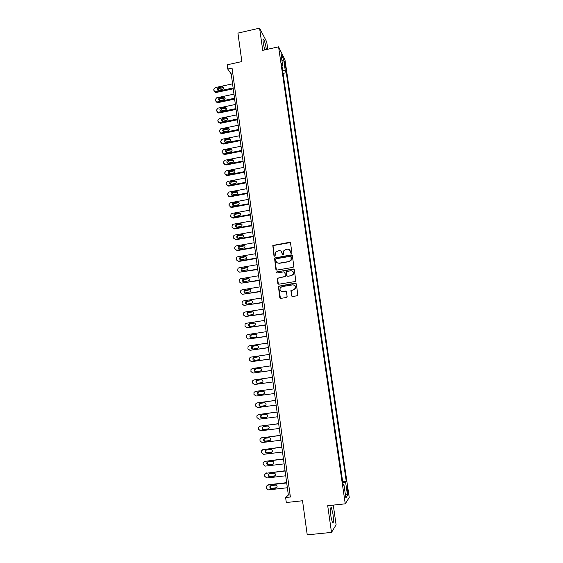 <?xml version="1.0" encoding="UTF-8"?>
<svg xmlns="http://www.w3.org/2000/svg" width="563" height="563" viewBox="0 0 563 563"><rect width="100%" height="100%" fill="white"/><g stroke="black" fill="none" stroke-linecap="round" stroke-linejoin="round"><path stroke-width="0.84" d="M291.36 253.357L291.901 252.618L290.529 243.04L289.502 242.294L272.816 245.454L273.963 255.686L274.674 256.214L275.103 255.933L275.553 252.111L278.84 250.641C280.599 250.514 281.69 251.309 282.105 253.026L282.281 254.265L282.999 254.786L283.442 254.49L283.815 250.767L285.828 249.437L287.172 249.205C288.939 249.078 290.036 249.873 290.459 251.598L290.635 252.836L291.36 253.357M332.944 513.871L331.41 507.77C330.361 507.143 330.221 510.162 330.981 516.813L332.515 522.943C333.57 523.513 333.711 520.486 332.944 513.871M266.362 49.551L266.271 48.875C265.539 44.364 264.666 41.176 263.667 39.319C262.977 38.544 262.844 39.867 263.287 43.288L264.723 49.917M347.835 490.148L347.23 487.614C346.864 487.354 346.843 488.529 347.16 491.147L347.772 493.681C348.138 493.934 348.159 492.759 347.835 490.148M291.5 295.737L292.542 296.511L297.123 295.772L297.841 295.209L296.363 283.9L295.329 283.133L278.404 286.264L279.797 297.616L280.824 298.383L286.335 297.503L287.109 296.441L286.461 291.824L285.427 291.057L282.696 291.493C280.43 291.338 279.607 290.149 280.219 287.911L282.014 286.616L292.718 284.871C294.913 284.977 295.772 286.124 295.301 288.305L293.414 289.762L290.93 290.585L291.5 295.737L292.106 296.469M267.77 49.234L266.707 41.845L259.585 28.15L237.931 33.104L241.858 61.564L227.171 64.815L227.741 69.045L232.055 68.095L290.381 497.002L285.631 497.53L286.307 502.527L302.528 500.753L307.236 534.85L331.508 532.408L336.104 524.807L333.275 505.11M259.585 28.15L262.752 50.353L278.572 46.828L345.26 503.822L327.701 505.708L331.508 532.408M293.077 267.376L293.851 266.32L292.331 255.623L291.296 254.877L274.533 258.03L275.863 269.332L276.883 270.085L293.077 267.376M294.336 269.726L295.793 281L295.096 281.535L278.847 284.202L277.819 283.435L277.306 278.249L284.519 276.707L285.293 275.645L284.864 272.605L283.836 271.845L277.01 272.985L276.384 272.02L293.309 268.966L294.336 269.726M284.336 62.57L285.547 68.088L285.378 64.661L284.428 60.966L284.336 62.57M278.572 46.828L284.977 59.861L349.236 497.509L345.26 503.822M281.979 66.047L282.661 65.533L281.599 63.443L343.219 485.362L343.902 484.44L343.078 484.398M282.661 65.533L280.993 54.118L283.646 59.488L285.293 70.713L282.605 70.34M283.055 73.408L286.3 72.704L285.293 70.713M286.3 72.704L346.245 481.274L345.598 482.146L347.533 495.363L345.872 497.917L343.902 484.44M227.741 69.045L231.238 74.027L288.355 495.053L285.631 497.53M232.815 73.683L231.238 74.027M290.093 494.863L288.355 495.053M342.677 481.675L346.245 481.274M342.846 482.808L345.598 482.146M281.957 60.748L283.646 59.488M347.533 495.363L345.302 494.032M290.965 253.301L289.495 249.831M281.078 251.204L282.633 254.743M290.311 242.569L273.006 245.595L274.329 256.172M292.07 255.109L274.723 258.157L276.384 270.029M291.205 256.834L290.487 256.306L276.306 258.727L275.764 259.459L275.947 260.768C276.363 262.492 277.453 263.287 279.22 263.174L288.925 261.528L291.043 260.029L291.043 256.496M277.32 262.83L279.22 263.174M291.381 256.96L291.212 260.148L289.101 261.654L279.403 263.294M284.533 272.028L285.047 272.717L285.371 276.327L277.489 278.347L278.396 284.16M294.034 269.163L277.024 271.83L276.7 272.956M291.353 275.574L293.189 274.209C293.745 271.999 292.901 270.831 290.663 270.712L286.229 271.816L286.553 275.441L287.587 276.201L291.528 275.68L293.358 274.322C293.879 272.999 293.576 271.929 292.45 271.12M287.074 276.137L287.587 276.201M291.528 275.68L287.763 276.306M292.894 284.962C295.082 285.075 295.941 286.215 295.462 288.397L293.583 289.854L291.099 290.67L291.676 295.821M281.394 291.345L282.696 291.493M286.053 291.184L282.879 291.585M296.004 283.295L278.594 286.356L280.43 298.362M233.124 87.955L215.763 91.692L215.143 91.713L213.891 90.411L213.778 89.594L215.221 87.596L232.568 83.845M233.244 88.813L216.361 92.445L214.58 91.502M223.757 87.715L218.894 88.454L217.775 90.2M218.648 90.312L222.631 89.454C224.074 88.567 224.137 87.687 222.828 86.829L218.296 87.694C216.846 88.602 216.79 89.475 218.134 90.326L218.648 90.312M234.525 98.265L217.114 101.959L215.242 100.671L215.129 99.848L216.572 97.849L233.962 94.134M234.637 99.095L217.719 102.684L215.946 101.769M225.123 97.962L220.253 98.687L219.141 100.474M220.006 100.587L224.004 99.735C225.474 98.799 225.517 97.913 224.116 97.082L219.661 97.955C218.177 98.912 218.148 99.799 219.577 100.608L220.006 100.587M235.925 108.61L218.064 112.311L216.6 110.967L216.488 110.144L217.93 108.145L235.362 104.465M236.038 109.412L219.077 112.966L217.311 112.086M226.495 108.244L221.618 108.962L220.513 110.791M221.379 110.897L225.383 110.059C226.882 109.067 226.896 108.173 225.404 107.385L221.027 108.258C219.514 109.271 219.521 110.158 221.034 110.925L221.379 110.897M237.34 119.004L219.844 122.628L217.958 121.312L217.853 120.482L219.296 118.483L236.77 114.845M237.438 119.778L220.443 123.297L218.69 122.445M227.867 118.575L222.99 119.279L221.892 121.151M222.751 121.256L226.762 120.426C228.296 119.37 228.275 118.476 226.692 117.737L222.399 118.603C220.858 119.673 220.893 120.566 222.498 121.284L222.751 121.256M238.754 129.441L221.034 133.051L219.331 131.7L219.218 130.869L220.668 128.857L238.184 125.26M238.853 130.18L221.632 133.691L220.077 132.84M229.247 128.941L224.363 129.645L223.286 131.552M224.13 131.658L228.156 130.834C229.718 129.715 229.662 128.821 227.987 128.139L223.778 128.99C222.209 130.123 222.279 131.017 223.975 131.679L224.13 131.658M240.176 139.913L222.533 143.474L220.703 142.129L220.59 141.292L222.047 139.279L239.606 135.718M240.267 140.63L223.124 144.086L221.47 143.291M230.633 139.35L225.742 140.046L224.679 141.996M225.517 142.101L229.549 141.285C231.14 140.103 231.048 139.202 229.282 138.589L225.165 139.42C223.567 140.623 223.666 141.517 225.46 142.108L225.517 142.101M241.604 150.441L223.983 153.945L222.082 152.601L221.97 151.757L223.427 149.744L241.027 146.225M241.696 151.123L224.574 154.529L222.871 153.776M232.019 149.8L227.135 150.49L226.08 152.482M226.91 152.587L230.992 151.771C232.561 150.511 232.428 149.617 230.591 149.089L226.544 149.899C224.947 151.144 225.066 152.038 226.91 152.587M243.033 161.004L225.376 164.466L223.469 163.115L223.356 162.271L224.693 160.286L242.463 156.774M243.125 161.658L225.96 165.022L224.278 164.312M233.406 160.293L228.416 161.011L227.494 163.017M228.304 163.115L232.498 162.285C233.969 160.983 233.8 160.096 231.998 159.618L227.839 160.441C226.34 161.729 226.495 162.616 228.304 163.115M244.476 171.609L226.769 175.037L224.862 173.671L224.75 172.827L225.974 170.87L243.899 167.366M244.56 172.236L227.353 175.565L225.7 174.889M234.799 170.835L229.725 171.567L228.909 173.594M229.711 173.686L234.004 172.834C235.376 171.504 235.179 170.617 233.406 170.188L229.148 171.032C227.748 172.348 227.931 173.235 229.711 173.686M245.918 182.264L228.17 185.649L226.256 184.277L226.143 183.425L227.262 181.504L245.341 177.999M246.003 182.862L228.754 186.149L227.128 185.509M236.2 181.413L231.034 182.18L230.337 184.221M231.119 184.305L235.517 183.418C236.791 182.067 236.559 181.195 234.827 180.8L230.464 181.673C229.162 183.017 229.38 183.897 231.119 184.305M247.368 192.961L229.577 196.311L227.656 194.918L227.543 194.066L229.014 192.039L246.791 188.675M247.446 193.531L230.154 196.776L228.564 196.177M237.6 192.039L232.357 192.842L231.773 194.889M232.533 194.967L237.03 194.052C238.205 192.673 237.945 191.814 236.249 191.462L231.794 192.363C230.584 193.728 230.83 194.594 232.533 194.967M248.825 203.707L230.992 207.008L229.071 205.608L228.958 204.756L230.429 202.722L248.241 199.401M248.902 204.242L231.569 207.451L230.007 206.895M239.008 202.701L233.694 203.553L233.216 205.601M233.955 205.671L238.543 204.721C239.627 203.334 239.338 202.483 237.677 202.166L233.131 203.095C232.012 204.482 232.287 205.333 233.955 205.671M250.289 214.496L232.413 217.754L230.485 216.347L231.196 213.715L231.843 213.454L249.705 210.175M250.359 215.003L232.983 218.17L232.413 217.754M240.415 213.412L235.045 214.306L234.672 216.361M235.383 216.424L240.049 215.432C241.048 214.039 240.739 213.194 239.113 212.913L234.482 213.884C233.448 215.27 233.744 216.122 235.383 216.424M251.76 225.327L233.842 228.55L231.9 227.128L232.533 224.546L233.265 224.229L251.175 220.992M251.823 225.805L234.405 228.93L233.842 228.55M241.823 224.165L236.404 225.109L236.129 227.163M236.812 227.22L241.562 226.185C242.477 224.792 242.139 223.961 240.556 223.708L235.841 224.714C234.891 226.108 235.214 226.945 236.812 227.22M253.237 236.207L235.271 239.388L233.328 237.952L233.884 235.425L234.701 235.045L252.646 231.85M253.294 236.65L235.834 239.739L235.271 239.388M243.23 234.968L237.776 235.953L237.607 238.015M238.255 238.058L243.075 236.988C243.913 235.594 243.554 234.778 242.006 234.546L237.213 235.594C236.34 236.988 236.685 237.811 238.255 238.058M254.722 247.136L236.706 250.268L234.764 248.825L234.644 247.952L235.243 246.348L236.129 245.911L254.124 242.759M254.772 247.544L237.269 250.591L236.706 250.268M244.645 245.813L239.155 246.847L239.085 248.909M239.697 248.945L244.588 247.833C245.355 246.439 244.975 245.637 243.455 245.433L238.599 246.517C237.797 247.91 238.163 248.719 239.697 248.945M256.207 258.107L238.149 261.197L236.2 259.74L236.622 257.312L237.572 256.819L255.609 253.709M256.256 258.487L238.712 261.485L238.149 261.197M246.059 256.7L240.556 257.784L240.584 259.853M241.147 259.881L246.094 258.727C246.798 257.34 246.404 256.552 244.919 256.362L240 257.481C239.261 258.874 239.641 259.67 241.147 259.881M257.699 269.121L239.599 272.175L237.642 270.704L238.008 268.326L239.022 267.777L257.101 264.709M257.748 269.473L239.599 272.175M247.481 267.636L241.956 268.769L242.083 270.845M242.604 270.859L247.607 269.67C248.255 268.291 247.847 267.516 246.383 267.341L241.407 268.495C240.725 269.881 241.126 270.669 242.604 270.859M259.205 280.191L241.055 283.196L239.099 281.718L239.409 279.389L240.471 278.784L258.6 275.757M259.247 280.501L241.055 283.196M248.895 278.615L243.378 279.797L243.603 281.88M244.068 281.88L249.127 280.663C249.712 279.29 249.289 278.523 247.854 278.361L242.829 279.558C242.203 280.93 242.618 281.711 244.068 281.88M260.711 291.303L242.519 294.266L240.556 292.774L240.823 290.487L241.935 289.832L260.106 286.849M260.746 291.585L242.519 294.266M250.31 289.649L244.806 290.867L245.13 292.957M245.538 292.957L250.641 291.697C251.182 290.339 250.746 289.579 249.332 289.431L244.258 290.663C243.68 292.028 244.11 292.795 245.538 292.957M262.224 302.465L243.99 305.378L242.013 303.872L242.245 301.641L243.399 300.923L261.619 297.989M262.259 302.711L243.99 305.378M251.731 300.726L247.178 301.402L246.242 301.986L246.664 304.083M247.016 304.076L251.197 303.408L252.161 302.788C252.653 301.43 252.21 300.691 250.816 300.551L245.7 301.81C245.165 303.168 245.609 303.929 247.016 304.076M263.744 313.668L245.461 316.54L243.483 315.027L243.68 312.831L244.87 312.071L263.139 309.178M263.773 313.887L245.461 316.54M253.153 311.853L248.649 312.528L247.685 313.148L248.22 315.259M248.494 315.245L252.688 314.583L253.681 313.922C254.138 312.578 253.681 311.846 252.308 311.719L248.114 312.381L247.15 313.007C246.664 314.358 247.108 315.104 248.494 315.245M265.272 324.928L246.946 327.75L244.961 326.223L245.123 324.07L246.348 323.261L264.659 320.417M265.3 325.111L246.946 327.75M254.567 323.028L250.134 323.697L249.142 324.358L249.782 326.477M249.986 326.456L254.187 325.808L255.208 325.111C255.623 323.774 255.159 323.049 253.807 322.93L249.606 323.584L248.607 324.246C248.156 325.59 248.621 326.329 249.986 326.456M266.806 336.231L248.431 339.01L246.439 337.469L246.573 335.358L247.833 334.499L266.193 331.706M266.827 336.378L248.431 339.01M255.989 334.26L251.626 334.915L250.612 335.611L251.351 337.737M251.478 337.723L255.693 337.082L256.735 336.35C257.115 335.027 256.644 334.302 255.306 334.19L251.098 334.83L250.078 335.534C249.662 336.864 250.134 337.596 251.478 337.723M268.347 347.582L249.923 350.32L247.931 348.764L248.037 346.688L249.325 345.788L267.728 343.036M268.361 347.702L249.923 350.32M257.411 345.541L253.125 346.182L252.083 346.914L252.935 349.039M252.984 349.032L257.207 348.406L258.269 347.638C258.621 346.322 258.135 345.612 256.819 345.499L252.597 346.132L251.555 346.864C251.175 348.194 251.647 348.912 252.984 349.032M269.895 358.99L251.422 361.671L249.423 360.109L249.508 358.061L250.824 357.125L269.276 354.423M269.902 359.067L251.422 361.671M258.333 356.858L254.103 357.477L253.04 358.244C252.688 359.567 253.174 360.278 254.49 360.39L258.727 359.778L259.803 358.976C260.127 357.667 259.634 356.963 258.333 356.858L254.624 357.498L253.568 358.258L254.532 360.383M271.45 370.44L252.935 373.079L250.929 371.503L250.992 369.49L252.33 368.512L270.824 365.851M271.45 370.482L252.935 373.079M260.254 368.265L256.137 368.856L255.06 369.659C254.722 370.75 255.088 371.46 256.158 371.777M256.003 371.805L260.247 371.193L261.345 370.363C261.64 369.068 261.148 368.364 259.86 368.265L255.616 368.878L254.532 369.673C254.209 370.982 254.701 371.693 256.003 371.805M273.006 381.939L254.448 384.536L252.435 382.946L252.477 380.961L253.836 379.948L272.379 377.337M273.006 381.953L254.448 384.536M261.633 379.715L257.65 380.271L256.559 381.095C256.249 382.284 256.679 382.995 257.854 383.213M257.523 383.262L261.781 382.664L262.893 381.805C263.167 380.511 262.661 379.821 261.387 379.722L257.136 380.321L256.038 381.151C255.736 382.453 256.235 383.157 257.523 383.262M274.575 393.495L255.968 396.035L253.948 394.438L253.976 392.481L255.356 391.426L273.949 388.864L255.806 391.355M258.98 391.771L258.065 392.587C257.791 393.882 258.29 394.579 259.564 394.677L263.561 394.128M259.05 394.769L263.322 394.184L264.448 393.298C264.694 392.01 264.188 391.32 262.928 391.229L258.656 391.82L257.544 392.671C257.27 393.966 257.777 394.67 259.05 394.769L259.564 394.677M275.511 400.399L257.101 402.911M276.151 405.093L257.488 407.591L255.468 405.979L255.482 404.044L256.883 402.96L275.518 400.448M260.345 403.34L259.578 404.128C259.325 405.409 259.832 406.099 261.091 406.197L265.25 405.641M260.585 406.331L264.863 405.754L266.003 404.839C266.236 403.565 265.722 402.876 264.469 402.791L260.19 403.361L259.064 404.248C258.811 405.536 259.318 406.226 260.585 406.331L261.091 406.197M277.087 411.996L258.417 414.544L277.095 412.081M277.728 416.747L259.022 419.196L256.995 417.57L256.876 416.641L256.995 415.663L258.924 414.396M261.774 414.952L261.098 415.712C260.866 416.993 261.38 417.676 262.632 417.774L266.419 417.373L267.566 416.437C267.777 415.163 267.263 414.481 266.017 414.396L261.732 414.959L260.592 415.867C260.359 417.148 260.866 417.837 262.126 417.936L266.419 417.373M278.664 423.643L259.846 426.198M279.318 428.45L260.563 430.85L258.53 429.21L258.516 427.324L259.944 426.184L278.678 423.763M263.231 426.613L262.632 427.345C262.421 428.619 262.935 429.302 264.174 429.4L268.544 428.837M263.674 429.597L267.974 429.048L269.135 428.084C269.332 426.817 268.811 426.142 267.573 426.05L263.273 426.606L262.126 427.535C261.908 428.816 262.428 429.499 263.674 429.597L264.174 429.4M280.254 435.347L261.281 437.908M280.909 440.21L262.112 442.553L260.071 440.899L259.944 439.963L260.05 439.041L261.492 437.866L280.275 435.502M264.701 438.324L264.167 439.034C263.97 440.301 264.49 440.984 265.722 441.075L270.191 440.505M265.229 441.308L269.536 440.766L270.712 439.78C270.887 438.521 270.36 437.845 269.135 437.761L264.828 438.303L263.667 439.26C263.47 440.526 263.991 441.209 265.229 441.308L265.722 441.075M281.845 447.092L262.738 449.668M282.513 452.012L263.66 454.313L261.619 452.645L261.584 450.801L263.041 449.605L281.873 447.282M266.179 450.09L265.715 450.766C265.532 452.033 266.06 452.708 267.284 452.8L271.838 452.223M266.785 453.067L271.113 452.539L272.295 451.533C272.457 450.28 271.922 449.605 270.712 449.52L266.39 450.055L265.215 451.026C265.032 452.293 265.56 452.976 266.785 453.067L267.284 452.8M283.449 458.894L264.202 461.484M284.125 463.877L265.222 466.122L263.174 464.44L263.132 462.617L264.596 461.393L283.478 459.126M267.671 461.913L267.27 462.554C267.101 463.813 267.629 464.489 268.847 464.581L273.491 463.989M268.354 464.883L272.689 464.362L273.885 463.342C274.026 462.089 273.498 461.421 272.288 461.336L267.953 461.85L266.771 462.849C266.609 464.109 267.136 464.792 268.354 464.883L268.847 464.581M285.054 470.745L265.68 473.356M285.737 475.784L266.792 477.98L264.737 476.291L264.68 474.482L266.158 473.23L285.089 471.013M269.177 473.793L268.825 474.391C268.678 475.644 269.205 476.319 270.416 476.411L275.138 475.798M269.93 476.748L274.28 476.242L275.476 475.193C275.61 473.947 275.075 473.279 273.871 473.194L269.529 473.701L268.333 474.722C268.185 475.981 268.713 476.657 269.93 476.748L270.416 476.411M286.673 482.653L268.227 484.757L267.172 485.285M287.362 487.748L268.361 489.894L266.299 488.191L266.243 486.397L267.735 485.123L286.715 482.955M270.697 485.721L270.395 486.277C270.261 487.53 270.789 488.198 271.992 488.29L276.792 487.671M271.514 488.663L275.87 488.17L277.08 487.108C277.2 485.862 276.658 485.2 275.462 485.116L271.106 485.609L269.909 486.643C269.768 487.896 270.303 488.571 271.514 488.663L271.992 488.29M284.667 64.815L285.378 64.661M285.047 66.603L285.638 66.469M215.763 91.692L216.361 92.445M218.894 88.454L218.296 87.694M222.864 87.596L222.279 86.829M217.114 101.959L217.719 102.684M220.253 98.687L219.661 97.955M224.229 97.835L223.652 97.103M218.479 112.276L219.077 112.966M221.618 108.962L221.027 108.258M225.608 108.124L225.024 107.413M219.844 122.628L220.443 123.297M222.99 119.279L222.399 118.603M226.988 118.448L226.41 117.766M221.217 133.023L221.815 133.663M224.363 129.645L223.778 128.99M228.374 128.821L227.797 128.167M222.596 143.459L223.187 144.072M225.742 140.046L225.165 139.42M229.76 139.23L229.19 138.604M223.983 153.945L224.574 154.529M227.135 150.49L226.551 149.899L227.121 150.497M231.161 149.688L230.591 149.089M225.376 164.466L225.96 165.022M228.529 160.983L227.952 160.413M232.561 160.188L231.998 159.618M226.769 175.037L227.353 175.565M229.922 171.518L229.352 170.976M233.969 170.73L233.406 170.188M228.17 185.649L228.754 186.149M231.33 182.095L230.76 181.582M235.383 181.314L234.827 180.8M229.577 196.311L230.154 196.776M232.737 192.715L232.174 192.229M236.805 191.948L236.249 191.462M230.992 207.008L231.569 207.451M234.159 203.377L233.589 202.926M238.233 202.617L237.677 202.166M235.58 214.088L235.017 213.666M239.669 213.342L239.113 212.913M237.009 224.841L236.446 224.447M241.105 224.102L240.556 223.708M238.445 235.644L237.882 235.278M242.547 234.912L242.006 234.546M239.88 246.488L239.324 246.151M243.997 245.764L243.455 245.433M241.33 257.375L240.774 257.073M245.454 256.665L244.919 256.362M242.78 268.312L242.231 268.044M246.918 267.615L246.383 267.341M244.236 279.297L243.695 279.058M248.389 278.608L247.854 278.361M245.707 290.325L245.158 290.114M249.859 289.642L249.332 289.431M247.178 301.402L246.636 301.226M251.344 300.733L250.816 300.551M248.649 312.528L248.114 312.381M252.829 311.867L252.308 311.719M250.134 323.697L249.606 323.584M254.328 323.049L253.807 322.93M251.626 334.915L251.098 334.83M255.827 334.274L255.306 334.19M253.125 346.182L252.597 346.132M257.333 345.555L256.819 345.499M254.624 357.498L254.103 357.477M256.137 368.856L255.616 368.878M257.65 380.271L257.136 380.321M255.356 391.426L255.876 391.348M256.883 402.96L257.397 402.848M262.632 417.774L262.126 417.936M259.944 426.184L260.458 425.994M268.467 428.851L267.974 429.048M261.492 437.866L261.999 437.648M270.029 440.54L269.536 440.766M263.041 449.605L263.547 449.344M271.591 452.272L271.113 452.539M264.596 461.393L265.103 461.097M273.168 464.067L272.689 464.362M266.158 473.23L266.658 472.899M274.751 475.904L274.28 476.242M267.735 485.123L268.227 484.757M276.342 487.797L275.87 488.17M330.748 507.84L331.41 507.77M263.083 39.452L263.667 39.319M215.143 91.713L215.742 92.459M223.412 87.589L222.828 86.829M216.6 101.994L217.198 102.712M224.693 97.821L224.116 97.082M218.064 112.311L218.662 113.001M225.981 108.096L225.404 107.385M219.549 122.664L220.14 123.332M227.269 118.42L226.692 117.737M221.034 133.051L221.632 133.691M228.557 128.793L227.987 128.139M222.533 143.474L223.124 144.086M229.852 139.216L229.282 138.589M228.416 161.011L227.839 160.441M229.725 171.567L229.148 171.032M231.034 182.18L230.464 181.673M232.357 192.842L231.794 192.363M233.694 203.553L233.131 203.095M235.045 214.306L234.482 213.884M236.404 225.109L235.841 224.714M237.776 235.953L237.213 235.594M239.155 246.847L238.599 246.517M240.556 257.784L240 257.481M241.956 268.769L241.407 268.495M243.378 279.797L242.829 279.558M244.806 290.867L244.258 290.663M246.242 301.986L245.7 301.81M247.685 313.148L247.15 313.007M249.142 324.358L248.607 324.246M250.612 335.611L250.078 335.534M252.083 346.914L251.555 346.864M253.568 358.258L253.04 358.244M255.06 369.659L254.532 369.673M256.559 381.095L256.038 381.151M258.065 392.587L257.544 392.671M259.578 404.128L259.064 404.248M261.098 415.712L260.592 415.867M262.632 427.345L262.126 427.535M264.167 439.034L263.667 439.26M265.715 450.766L265.215 451.026M267.27 462.554L266.771 462.849M268.825 474.391L268.333 474.722M270.395 486.277L269.909 486.643"/></g></svg>
